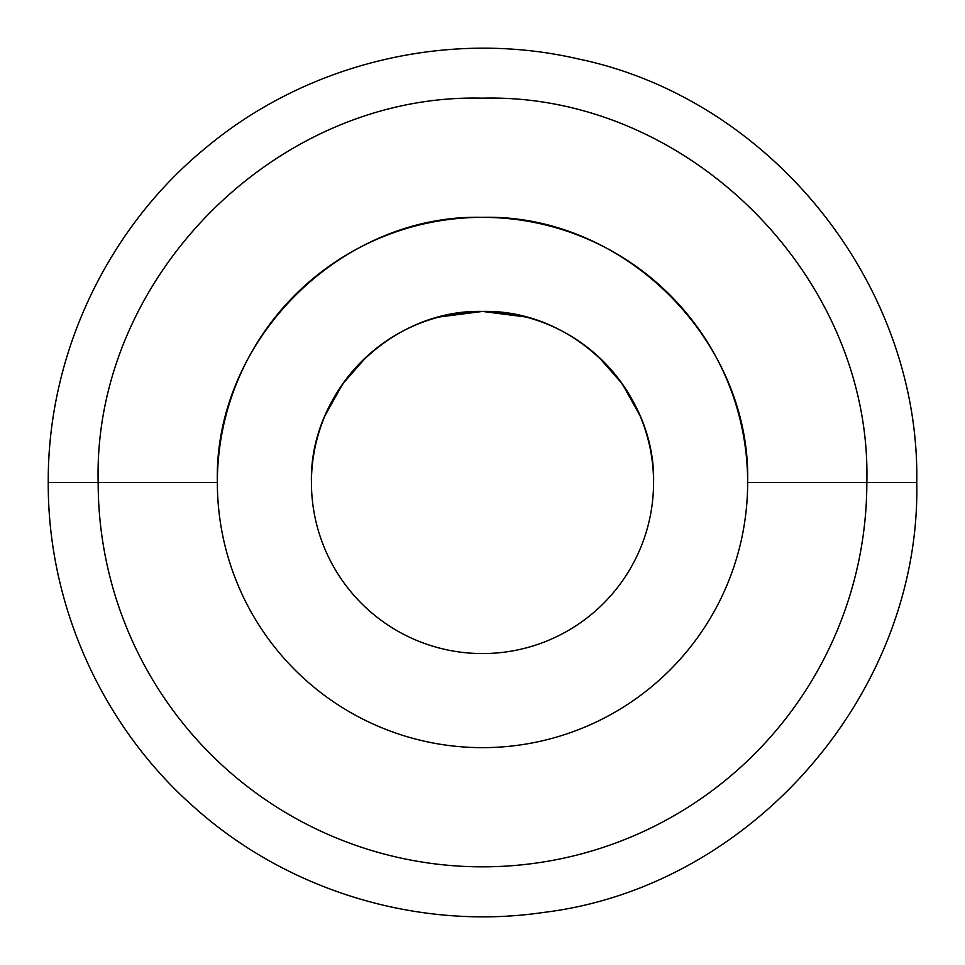 <?xml version="1.0" encoding="UTF-8"?>
<svg xmlns="http://www.w3.org/2000/svg" width="965" height="965" viewBox="0 0 965 965"><rect width="100%" height="100%" fill="white"/><g stroke="black" fill="none" stroke-linecap="round" stroke-linejoin="round"><path stroke-width="1.45" d="M311.43 482.5A171.07 171.07 0 0 0 482.5 653.57A171.07 171.07 0 0 0 653.57 482.5A171.07 171.07 0 0 1 482.5 653.57A171.07 171.07 0 0 1 311.43 482.5C309.077 391.09 391.09 309.077 482.5 311.43C573.91 309.077 655.923 391.09 653.57 482.5A171.07 171.07 0 0 0 482.5 311.43A171.07 171.07 0 0 0 311.43 482.5M49.915 482.5L217.354 482.5A265.146 265.146 0 0 0 482.5 747.646A265.146 265.146 0 0 0 747.646 482.5L915.085 482.5M98.165 482.5A384.335 384.335 0 0 0 482.5 866.835A384.335 384.335 0 0 0 866.835 482.5A384.335 384.335 0 0 1 482.5 866.835A384.335 384.335 0 0 1 98.165 482.5C92.869 277.136 277.136 92.869 482.5 98.165C687.864 92.869 872.131 277.136 866.835 482.5C872.131 277.136 687.864 92.869 482.5 98.165C277.136 92.869 92.869 277.136 98.165 482.5L217.354 482.5A265.146 265.146 0 0 0 482.5 747.646A265.146 265.146 0 0 0 747.646 482.5A265.146 265.146 0 0 0 482.5 217.354A265.146 265.146 0 0 0 217.354 482.5C213.699 340.814 340.814 213.699 482.5 217.354C624.186 213.699 751.301 340.814 747.646 482.5L916.75 482.5C920.284 284.699 771.035 98.418 577.227 58.708C448.387 29.071 307.051 63.002 205.702 147.91C106.934 228.681 47.538 354.891 48.25 482.5L98.165 482.5M639.867 415.42L622.208 383.781L598.288 356.58M525.696 316.978L482.5 311.43L439.304 316.978M366.712 356.58L342.792 383.781L325.133 415.42M48.25 482.5C47.635 605.513 102.64 727.345 195.328 808.236C288.885 891.6 419.727 930.73 543.681 912.42C752.073 887.112 921.056 692.4 916.75 482.5"/></g></svg>
